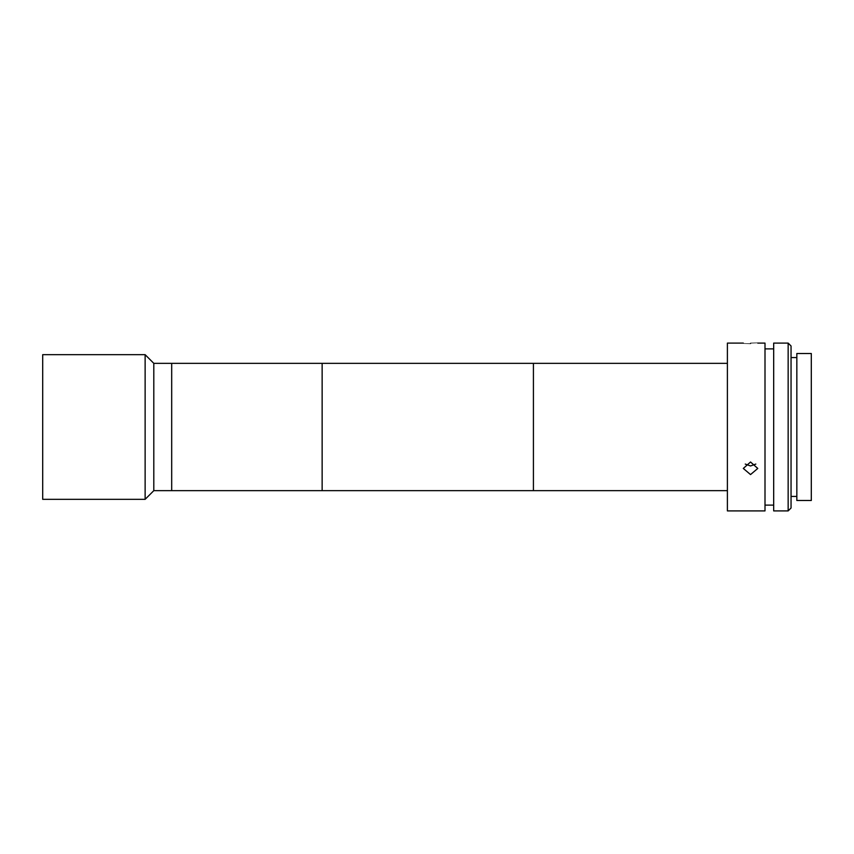<?xml version="1.0" encoding="UTF-8"?>
<svg xmlns="http://www.w3.org/2000/svg" width="854" height="854" viewBox="0 0 854 854"><rect width="100%" height="100%" fill="white"/><g stroke="black" fill="none" stroke-linecap="round" stroke-linejoin="round"><path stroke-width="1.28" d="M727.394 490.655L171.686 490.655L171.686 363.345L153.805 363.345L145.127 354.666L42.7 354.666L42.7 499.334L145.127 499.334L145.127 354.666M727.394 363.345L533.419 363.345L533.419 490.655L533.419 363.345L322.139 363.345L322.139 490.655L322.139 363.345L171.686 363.345L171.686 490.655L153.805 490.655L153.805 363.345M750.538 343.351C741.208 343.052 741.208 343.084 750.538 343.457C759.868 343.084 759.868 343.052 750.538 343.351M757.776 343.094L765.003 343.094L765.003 510.905L727.394 510.905L727.394 343.094L743.3 343.094M745.254 464.074L750.538 465.964L755.822 464.074M750.538 474.578L743.3 468.44L750.538 462.003L757.776 468.44L750.538 474.578M788.157 426.413L788.157 343.094L773.681 343.094L773.681 510.905L788.157 510.905L788.157 426.413M788.157 343.094L791.05 345.987L791.05 508.013L788.157 510.905M811.3 426.488L811.3 353.503L796.835 353.503L796.835 500.497L811.3 500.497L811.3 426.488M153.805 490.655L145.127 499.334M773.681 348.88L765.003 348.88M796.835 357.559L791.05 357.559M796.835 496.441L791.05 496.441M773.681 505.12L765.003 505.12"/></g></svg>
